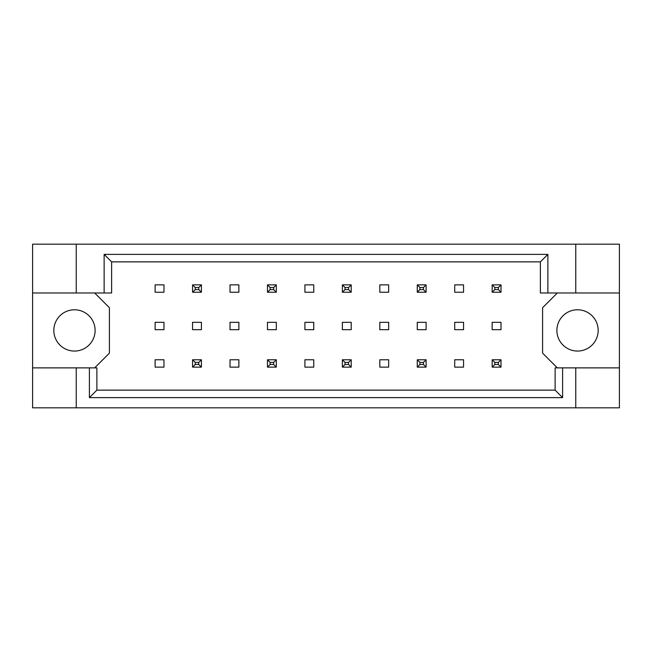 <?xml version="1.0" encoding="UTF-8"?>
<svg xmlns="http://www.w3.org/2000/svg" width="652" height="652" viewBox="0 0 652 652"><rect width="100%" height="100%" fill="white"/><g stroke="black" fill="none" stroke-linecap="round" stroke-linejoin="round"><path stroke-width="0.98" d="M95.111 330.425A20.644 20.644 0 0 1 74.475 351.061A20.644 20.644 0 0 1 53.831 330.425A20.644 20.644 0 0 1 74.475 309.781A20.644 20.644 0 0 1 95.111 330.425M598.169 330.425A20.644 20.644 0 0 1 577.525 351.061A20.644 20.644 0 0 1 556.889 330.425A20.644 20.644 0 0 1 577.525 309.781A20.644 20.644 0 0 1 598.169 330.425M32.6 292.976L76.243 292.976L76.243 244.174L32.6 244.174L32.6 367.875L96.879 367.875L96.879 390.132L555.121 390.132L555.121 367.875L562.611 367.875L562.611 397.622L89.389 397.622L89.389 367.875M201.419 322.316L192.568 322.316L192.568 329.684L201.419 329.684L201.419 322.316M163.97 359.765L155.119 359.765L155.119 367.133L163.97 367.133L163.97 359.765M163.97 322.316L155.119 322.316L155.119 329.684L163.97 329.684L163.97 322.316M163.97 284.867L155.119 284.867L155.119 292.235L163.97 292.235L163.97 284.867M94.67 367.875L109.414 353.131L109.414 307.72L94.67 292.976M557.33 292.976L542.586 307.72L542.586 353.131L557.33 367.875M238.868 367.133L238.868 359.765L230.017 359.765L230.017 367.133L238.868 367.133M313.759 367.133L313.759 359.765L304.916 359.765L304.916 367.133L313.759 367.133M388.657 367.133L388.657 359.765L379.814 359.765L379.814 367.133L388.657 367.133M463.556 367.133L463.556 359.765L454.713 359.765L454.713 367.133L463.556 367.133M238.868 292.235L238.868 284.867L230.017 284.867L230.017 292.235L238.868 292.235M313.759 292.235L313.759 284.867L304.916 284.867L304.916 292.235L313.759 292.235M388.657 292.235L388.657 284.867L379.814 284.867L379.814 292.235L388.657 292.235M463.556 292.235L463.556 284.867L454.713 284.867L454.713 292.235L463.556 292.235M238.868 329.684L238.868 322.316L230.017 322.316L230.017 329.684L238.868 329.684M276.318 329.684L276.318 322.316L267.467 322.316L267.467 329.684L276.318 329.684M313.759 329.684L313.759 322.316L304.916 322.316L304.916 329.684L313.759 329.684M351.208 329.684L351.208 322.316L342.365 322.316L342.365 329.684L351.208 329.684M388.657 329.684L388.657 322.316L379.814 322.316L379.814 329.684L388.657 329.684M426.106 329.684L426.106 322.316L417.264 322.316L417.264 329.684L426.106 329.684M463.556 329.684L463.556 322.316L454.713 322.316L454.713 329.684L463.556 329.684M501.005 329.684L501.005 322.316L492.162 322.316L492.162 329.684L501.005 329.684M32.6 367.875L32.6 407.826L619.4 407.826L619.4 244.174L575.757 244.174L575.757 292.976L540.378 292.976L540.378 261.868L111.622 261.868L111.622 292.976L104.133 292.976L104.133 254.378L547.867 254.378L547.867 292.976M575.757 407.826L575.757 367.875L619.4 367.875M76.243 244.174L575.757 244.174M76.243 292.976L104.133 292.976M76.243 407.826L76.243 367.875M575.757 367.875L562.611 367.875M619.4 292.976L575.757 292.976M562.611 397.622L555.121 390.132M89.389 397.622L96.879 390.132M104.133 254.378L111.622 261.868M547.867 254.378L540.378 261.868M195.225 287.516L195.225 289.586L198.762 289.586L198.762 287.516L195.225 287.516L192.568 284.867L201.419 284.867L201.419 292.235L192.568 292.235L192.568 284.867M201.419 284.867L198.762 287.516M195.225 289.586L192.568 292.235M201.419 292.235L198.762 289.586M195.225 362.414L195.225 364.484L198.762 364.484L198.762 362.414L195.225 362.414L192.568 359.765L201.419 359.765L201.419 367.133L192.568 367.133L192.568 359.765M201.419 359.765L198.762 362.414M195.225 364.484L192.568 367.133M201.419 367.133L198.762 364.484M270.124 287.516L270.124 289.586L273.661 289.586L273.661 287.516L270.124 287.516L267.467 284.867L276.318 284.867L276.318 292.235L267.467 292.235L267.467 284.867M276.318 284.867L273.661 287.516M270.124 289.586L267.467 292.235M276.318 292.235L273.661 289.586M345.022 287.516L345.022 289.586L348.559 289.586L348.559 287.516L345.022 287.516L342.365 284.867L351.208 284.867L351.208 292.235L342.365 292.235L342.365 284.867M351.208 284.867L348.559 287.516M345.022 289.586L342.365 292.235M351.208 292.235L348.559 289.586M419.921 287.516L419.921 289.586L423.458 289.586L423.458 287.516L419.921 287.516L417.264 284.867L426.106 284.867L426.106 292.235L417.264 292.235L417.264 284.867M426.106 284.867L423.458 287.516M419.921 289.586L417.264 292.235M426.106 292.235L423.458 289.586M494.819 287.516L494.819 289.586L498.356 289.586L498.356 287.516L494.819 287.516L492.162 284.867L501.005 284.867L501.005 292.235L492.162 292.235L492.162 284.867M501.005 284.867L498.356 287.516M494.819 289.586L492.162 292.235M501.005 292.235L498.356 289.586M270.124 362.414L270.124 364.484L273.661 364.484L273.661 362.414L270.124 362.414L267.467 359.765L276.318 359.765L276.318 367.133L267.467 367.133L267.467 359.765M276.318 359.765L273.661 362.414M270.124 364.484L267.467 367.133M276.318 367.133L273.661 364.484M345.022 362.414L345.022 364.484L348.559 364.484L348.559 362.414L345.022 362.414L342.365 359.765L351.208 359.765L351.208 367.133L342.365 367.133L342.365 359.765M351.208 359.765L348.559 362.414M345.022 364.484L342.365 367.133M351.208 367.133L348.559 364.484M419.921 362.414L419.921 364.484L423.458 364.484L423.458 362.414L419.921 362.414L417.264 359.765L426.106 359.765L426.106 367.133L417.264 367.133L417.264 359.765M426.106 359.765L423.458 362.414M419.921 364.484L417.264 367.133M426.106 367.133L423.458 364.484M494.819 362.414L494.819 364.484L498.356 364.484L498.356 362.414L494.819 362.414L492.162 359.765L501.005 359.765L501.005 367.133L492.162 367.133L492.162 359.765M501.005 359.765L498.356 362.414M494.819 364.484L492.162 367.133M501.005 367.133L498.356 364.484"/></g></svg>
